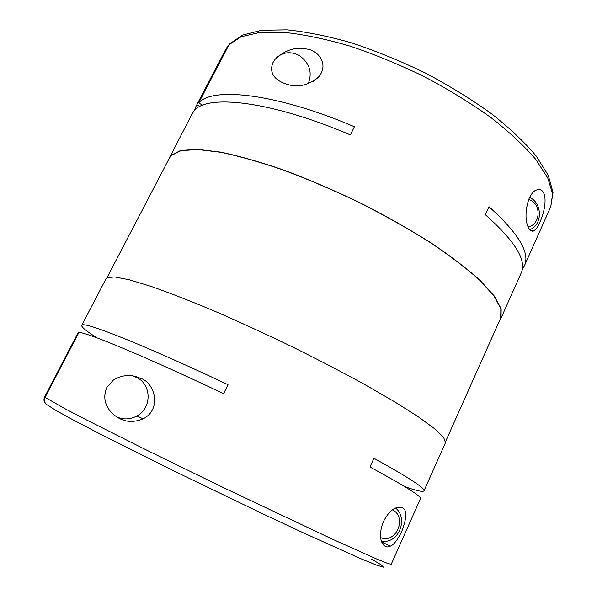 <?xml version="1.0" encoding="UTF-8"?>
<svg xmlns="http://www.w3.org/2000/svg" width="597" height="597" viewBox="0 0 597 597"><rect width="100%" height="100%" fill="white"/><g stroke="black" fill="none" stroke-linecap="round" stroke-linejoin="round"><path stroke-width="0.9" d="M288.635 84.759C277.948 81.953 267.889 74.991 273.001 62.506L275.135 59.267C284.963 50.044 295.493 46.633 306.724 49.029C318.574 50.409 329.469 64.76 318.283 77.319C308.627 85.08 298.746 87.565 288.635 84.759M308.171 83.767C312.544 72.558 309.664 63.2 299.545 55.693C291.082 51.17 283.411 51.849 276.515 57.73M119.624 418.564C109.415 413.296 100.766 401.908 106.818 387.431L113.452 379.953C122.422 374.737 131.295 374.147 140.071 378.185C154.429 381.789 162.63 409.154 143.026 418.855C134.4 422.355 126.601 422.258 119.624 418.564M116.646 416.878C123.519 419.855 130.288 419.549 136.959 415.96C152.056 408.079 151.705 384.177 136.429 377.386L132.668 375.946M529.136 198.405C530.86 194.734 532.793 192.159 534.919 190.689C546.151 184.794 548.412 202.764 539.904 222.3C538.039 226.345 536.367 228.927 534.89 230.046C529.852 235.524 521.412 220.532 529.136 198.405M168.257 160.257L192.1 113.818L194.137 110.863C206.42 93.916 270.978 100.848 350.402 134.915L354.402 126.743C276.642 93.505 212.547 86.558 198.659 102.915L229.009 44.73L241.009 36.783L259.62 32.484L284.538 32.395C304.045 34.514 325.731 39.036 349.588 45.962C374.207 54.215 398.975 64.379 423.877 76.431C448.19 89.311 470.458 102.96 490.667 117.37C509.144 131.84 524.159 145.817 535.71 159.309L547.74 177.891L552.621 193.838L550.77 206.681L524.42 265.74L522.323 269.15M169.167 157.772L170.943 155.324L180.6 150.504L197.204 149.295L220.599 152.116C239.36 156.033 260.658 162.108 284.478 170.317C309.283 179.675 334.566 190.533 360.334 202.898C385.669 215.838 409.139 229.106 430.75 242.71C450.683 256.135 467.167 268.725 480.212 280.478L494.368 296.127L501.181 308.798L501.017 318.194L499.629 320.447M524.42 265.74C530.33 252.994 518.532 233.33 489.04 206.763L485.391 214.741C515.047 241.091 526.987 260.479 521.218 272.919L501.017 318.194M106.982 277.709L169.466 157.944L171.249 155.489L180.898 150.69L197.488 149.489L220.845 152.31C239.569 156.227 260.829 162.287 284.605 170.488C309.358 179.831 334.596 190.667 360.304 203.01C385.58 215.92 409.005 229.158 430.571 242.74C450.459 256.135 466.914 268.695 479.928 280.426L494.055 296.045L500.853 308.694L500.689 318.067L445.646 441.422M401.856 531.211C397.669 539.867 393.804 544.852 390.244 546.173C384.304 549.792 376.043 540.412 383.408 521.599C387.468 513.853 391.766 509.241 396.304 507.771C406.706 505.398 408.557 513.211 401.856 531.211M395.602 508.054C407.758 517.554 399.975 541.292 384.543 541.419L381.401 541.285M528.718 199.376L531.263 200.555C541.875 206.271 539.561 225.457 528.069 226.711M529.636 197.353L530.882 198.032C542.158 204.211 542.263 223.972 531.024 229.114L529.852 229.651M97.027 337.88C86.393 331.193 81.282 327.022 81.714 325.372L106.102 278.627L107.147 277.612L114.803 276.948L129.653 279.874L151.653 286.597C169.697 292.948 190.577 301.082 214.278 311.015C239.143 321.813 264.792 333.581 291.224 346.32C317.38 359.29 341.894 372.021 364.752 384.535L394.826 401.908L418.415 416.878L434.758 428.833L443.675 437.467L445.474 442.683L423.989 490.831C423.086 492.115 417.504 490.995 407.236 487.488L404.676 486.6M81.714 325.372L82.461 324.932C87.214 322.544 146.235 346.059 228.024 384.699L223.629 393.677C143.399 355.648 84.923 331.536 78.879 332.551L45.066 397.371L65.088 408.781L86.14 419.743L147.847 450.735L225.465 488.607L332.917 539.412L376.58 558.971L387.475 563.367L391.214 564.292L420.519 498.614C421.721 496.54 404.87 485.995 369.953 466.996L373.953 458.257C408.684 477.525 425.362 488.383 423.989 490.831M384.005 543.054L383.267 544.688M371.416 559.031L381.214 564.881L383.416 567.15L376.976 565.277L361.222 558.867L302.657 532.517L262.643 513.756L174.899 471.436L99.266 433.564L72.722 419.691L55.476 410.169L47.648 405.154C44.596 403.318 43.73 400.729 45.066 397.371M202.681 105.236L198.659 102.915M230.046 43.387L229.009 44.73M194.368 110.609L195.734 106.848L227.196 46.984L228.741 45.253M44.611 396.945L78.155 332.648L44.611 396.945C43.477 399.453 43.842 401.691 45.708 403.669M78.692 332.91L78.155 332.648M197.055 104.759L199.995 106.445M392.468 509.883C407.602 517.129 396.02 544.36 380.58 537.569M318.283 77.319L313.365 81.296M143.026 418.848L136.959 415.96M390.244 546.173L381.617 541.86M534.89 230.046L531.345 230.785M550.77 206.681L553.046 192.383L548.247 175.309L536.233 156.071C524.733 142.34 509.838 128.243 491.547 113.773C471.555 99.393 449.548 85.826 425.504 73.065C400.878 61.133 376.349 51.103 351.932 42.984C328.231 36.193 306.589 31.813 287.008 29.85L261.717 30.253L242.382 35.104L229.442 44.044M225.651 49.514L195.734 106.848"/></g></svg>
